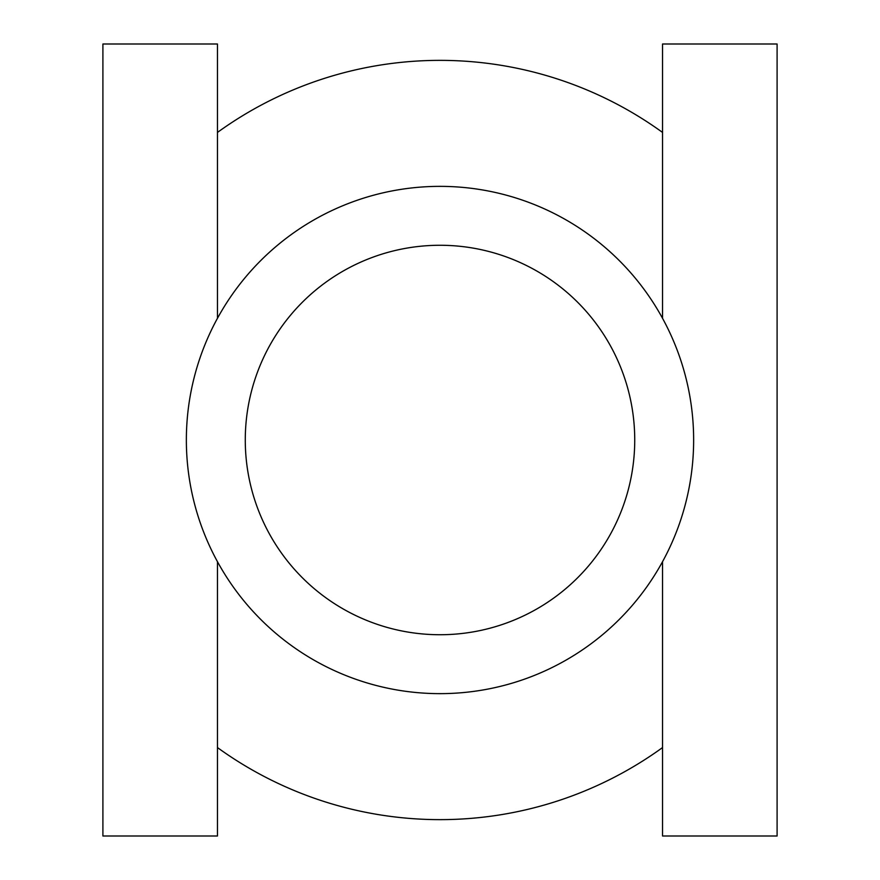 <?xml version="1.0" encoding="UTF-8"?>
<svg xmlns="http://www.w3.org/2000/svg" width="880" height="880" viewBox="0 0 880 880"><rect width="100%" height="100%" fill="white"/><g stroke="black" fill="none" stroke-linecap="round" stroke-linejoin="round"><path stroke-width="1.32" d="M440 186.362A253.638 253.638 0 0 1 659.659 566.819A253.638 253.638 0 0 1 220.341 566.819A253.638 253.638 0 0 1 440 186.362M662.541 318.329L662.541 44L777.095 44L777.095 836L662.541 836L662.541 561.671M217.459 318.329L217.459 44L102.905 44L102.905 836L217.459 836L217.459 561.671M245.278 440A194.722 194.722 0 0 1 537.361 271.359A194.722 194.722 0 0 1 537.361 608.641A194.722 194.722 0 0 1 245.278 440M662.541 132.429A379.632 379.632 0 0 0 217.459 132.429M217.459 747.571A379.632 379.632 0 0 0 662.541 747.571"/></g></svg>
